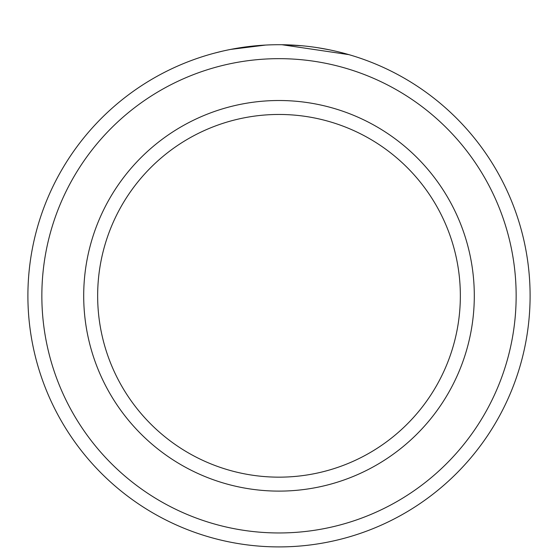 <?xml version="1.0" encoding="UTF-8"?>
<svg xmlns="http://www.w3.org/2000/svg" width="558" height="558" viewBox="0 0 558 558"><rect width="100%" height="100%" fill="white"/><g stroke="black" fill="none" stroke-linecap="round" stroke-linejoin="round"><path stroke-width="0.84" d="M238.657 47.974L232.986 48.965M230.719 49.397L265.559 45.072M345.297 53.624L348.945 54.649L281.978 44.731L301.759 45.742M516.15 295.81A237.15 237.15 0 0 0 279 58.66A237.15 237.15 0 0 0 41.85 295.81A237.15 237.15 0 0 0 279 532.96A237.15 237.15 0 0 0 516.15 295.81M27.9 295.81A251.1 251.1 0 0 1 279 44.71A251.1 251.1 0 0 1 530.1 295.81A251.1 251.1 0 0 1 279 546.91A251.1 251.1 0 0 1 27.9 295.81M460.35 295.81A181.35 181.35 0 0 0 279 114.46A181.35 181.35 0 0 0 97.65 295.81A181.35 181.35 0 0 0 279 477.16A181.35 181.35 0 0 0 460.35 295.81M222.175 51.224L215.011 53.003M320.299 48.127L329.262 49.795M328.857 49.711L317.865 47.737M304.396 46L302.073 45.777M474.3 295.81A195.3 195.3 0 0 1 279 491.11A195.3 195.3 0 0 1 83.7 295.81A195.3 195.3 0 0 1 279 100.51A195.3 195.3 0 0 1 474.3 295.81"/></g></svg>
